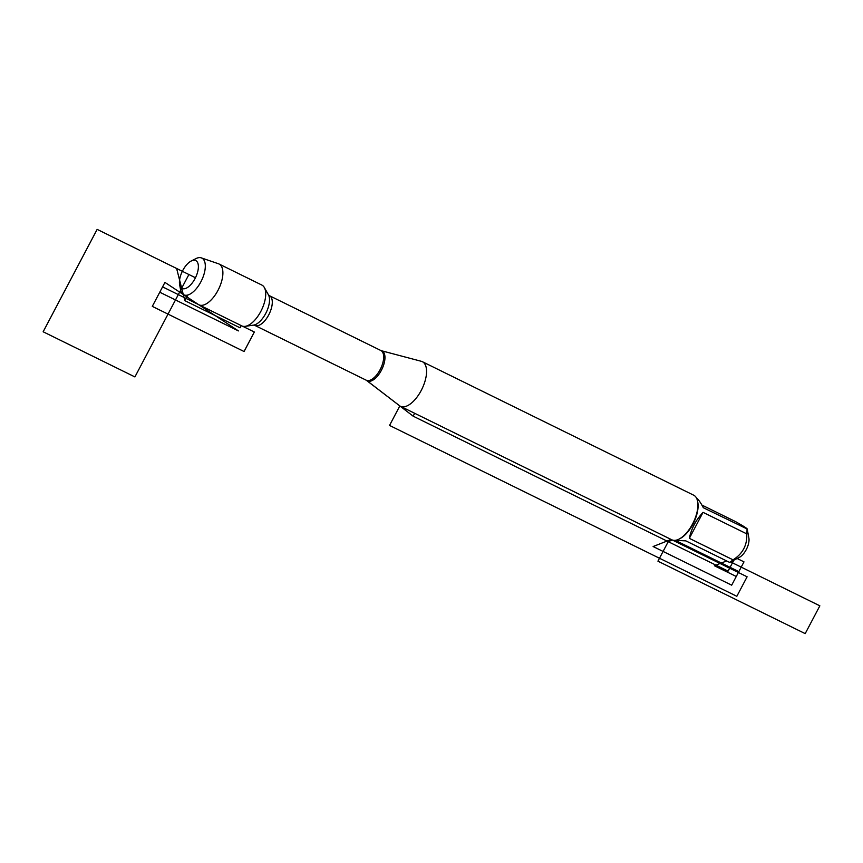 <?xml version="1.0" encoding="UTF-8"?>
<svg xmlns="http://www.w3.org/2000/svg" width="863" height="863" viewBox="0 0 863 863"><rect width="100%" height="100%" fill="white"/><g stroke="black" fill="none" stroke-linecap="round" stroke-linejoin="round"><path stroke-width="1.29" d="M366.775 380.54A16.688 7.853 116.2 0 0 367.002 380.702A16.688 7.853 116.2 0 0 381.37 370.313A16.688 7.853 116.2 0 0 382.536 351.23A16.688 7.853 116.2 0 0 381.435 350.734L421.317 361.306A24.844 11.704 116.2 0 1 422.352 361.694A24.844 11.704 116.2 0 1 421.888 389.148A24.844 11.704 116.2 0 1 400.421 406.279A24.844 11.704 116.2 0 1 399.817 405.934A24.844 11.704 116.2 0 1 399.483 405.686L366.246 380.216A16.548 7.799 -63.8 0 0 380.335 369.256A16.548 7.799 -63.8 0 0 381.263 350.756A16.548 7.799 -63.8 0 0 380.863 350.518L269.493 295.729A16.548 7.799 116.2 0 1 269.892 295.955A16.548 7.799 116.2 0 1 268.954 314.456A16.548 7.799 116.2 0 1 254.876 325.427L253.549 325.124A17.735 8.35 -63.8 0 0 266.182 312.546A17.735 8.35 -63.8 0 0 268.447 294.855L264.337 287.519A22.74 10.712 -63.8 0 0 262.417 285.394A22.74 10.712 -63.8 0 0 261.867 285.07L219.04 264.002A22.74 10.712 -63.8 0 0 218.447 263.754L201.316 257.875A20.453 9.633 116.2 0 1 202.341 258.371A20.453 9.633 116.2 0 1 200.906 281.78A20.453 9.633 116.2 0 1 183.29 294.52A20.453 9.633 116.2 0 1 183.28 294.51A20.453 9.633 116.2 0 1 180.561 289.698L179.612 284.563A15.512 7.303 -63.8 0 0 181.672 288.22A15.512 7.303 -63.8 0 0 196.958 274.175A15.512 7.303 -63.8 0 0 191.187 261.025A15.512 7.303 -63.8 0 0 179.612 284.563M183.28 294.51L198.404 304.499A22.74 10.712 -63.8 0 0 198.414 304.499A22.74 10.712 -63.8 0 0 198.965 304.812L241.78 325.88A22.74 10.712 -63.8 0 0 245.232 326.343A22.74 10.712 -63.8 0 0 261.435 310.205A22.74 10.712 -63.8 0 0 264.337 287.519M400.421 406.279L671.77 539.774A24.844 11.704 -63.8 0 0 679.073 539.095A24.844 11.704 -63.8 0 0 697.617 501.403A24.844 11.704 -63.8 0 0 694.305 495.545A24.844 11.704 -63.8 0 0 693.701 495.2L422.352 361.694M696.344 497.768C698.426 499.45 700.756 502.762 703.334 507.714L747.207 529.008L748.868 537.962A12.805 6.03 116.2 0 1 749.019 539.407A12.805 6.03 116.2 0 1 739.311 557.39L729.548 562.374L685.848 540.874L675.308 540.314M701.889 505.06L735.384 521.532C744.435 526.635 748.318 529.192 747.024 529.213A23.851 11.23 116.2 0 1 746.743 533.852C747.347 545.06 742.773 553.722 733.043 559.839A23.851 11.23 116.2 0 1 729.548 562.374M703.043 512.352C695.826 520.152 691.263 528.814 689.343 538.35L703.043 512.352L746.743 533.852M689.343 538.35L733.043 559.839M697.617 501.403L697.811 502.428A23.851 11.23 116.2 0 1 680.001 538.62L679.073 539.095M198.965 304.812A22.74 10.712 -63.8 0 0 218.609 289.137A22.74 10.712 -63.8 0 0 219.04 264.002M191.187 261.025L195.836 258.652A20.453 9.633 116.2 0 1 201.316 257.875M366.527 380.346L413.15 416.171L414.672 413.28L413.15 416.171L728.092 571.123L733.863 560.184M195.459 277.746L176.624 268.479L184.855 300.658L187.832 295.017L184.855 300.658L240.043 327.811L241.209 325.599M671.112 539.451L653.118 546.527L731.684 585.179L738.836 571.619L675.233 540.324M726.646 560.939L714.413 565.75L736.268 576.495L743.982 561.867L737.142 558.501M672.385 540.033L668.232 541.673L657.94 561.177L805.19 633.625L819.85 605.826L730.53 561.878M672.417 540.044L747.11 576.797L736.829 596.301L389.537 425.437L399.817 405.934M198.414 304.499L162.578 286.872L152.298 306.376L244.056 351.521L254.337 332.018L242.374 326.128M188.9 274.52L134.908 376.926L43.15 331.78L97.141 229.375L188.9 274.52M164.941 282.406L238.415 330.907L159.763 292.212L164.941 282.406L238.415 330.907M366.246 380.216L254.876 325.427M253.549 325.124L245.232 326.343M269.493 295.729L268.447 294.855M381.435 350.734L380.863 350.518"/></g></svg>
